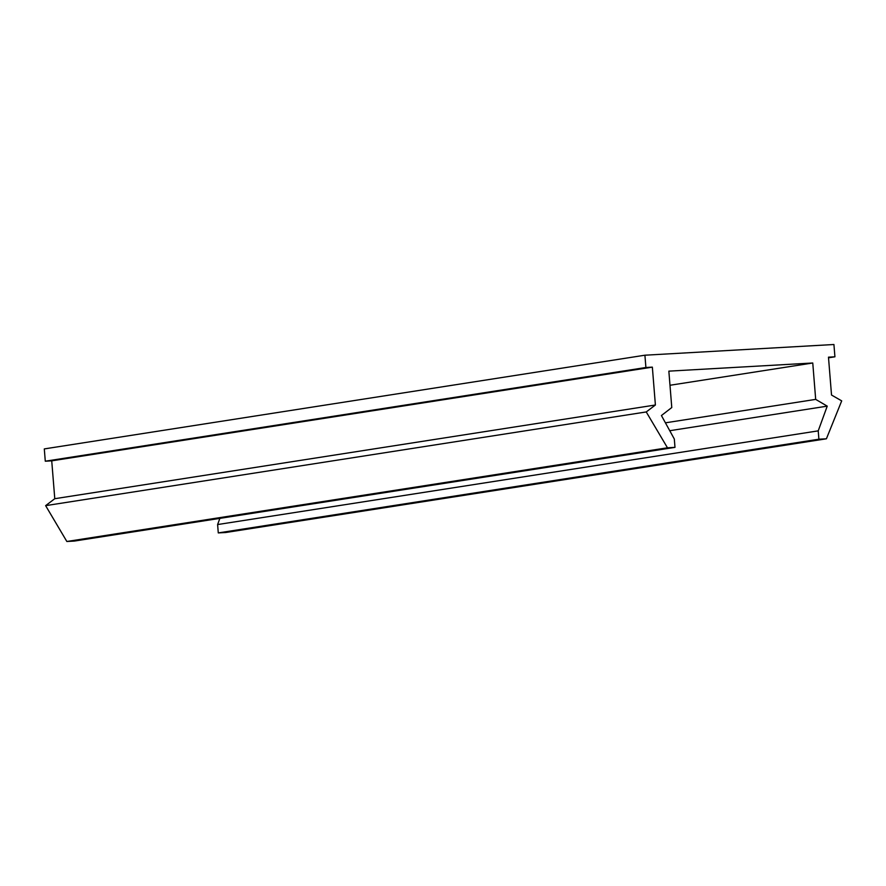 <?xml version="1.0" encoding="UTF-8"?>
<svg xmlns="http://www.w3.org/2000/svg" width="886" height="886" viewBox="0 0 886 886"><rect width="100%" height="100%" fill="white"/><g stroke="black" fill="none" stroke-linecap="round" stroke-linejoin="round"><path stroke-width="1.33" d="M826.405 438.791L818.897 439.212L818.221 430.862L827.236 406.142L815.685 399.387L812.761 362.994L668.852 371.145L671.776 407.538L661.421 415.534L674.312 439.013L674.988 447.364L667.468 447.795L646.237 411.946L655.396 405.002L652.351 367.136L645.905 367.502L644.908 355.208L833.925 344.51L834.922 356.803L828.476 357.169L831.522 395.034L841.7 400.871L826.405 438.791L225.797 532.497L218.277 532.918L217.613 524.556L219.861 518.365M818.897 439.212L218.277 532.918M818.221 430.862L217.613 524.556M827.236 406.142L669.75 430.707M815.685 399.387L665.419 422.821M812.761 362.994L669.982 385.266M674.988 447.364L74.369 541.069L66.849 541.49L45.629 505.651L54.777 498.707L51.731 460.842L45.286 461.207L44.3 448.914L644.908 355.208M667.468 447.795L66.849 541.49M646.237 411.946L45.629 505.651M655.396 405.002L54.777 498.707M652.351 367.136L51.731 460.842M645.905 367.502L45.286 461.207M834.922 356.803L828.521 357.8"/></g></svg>
